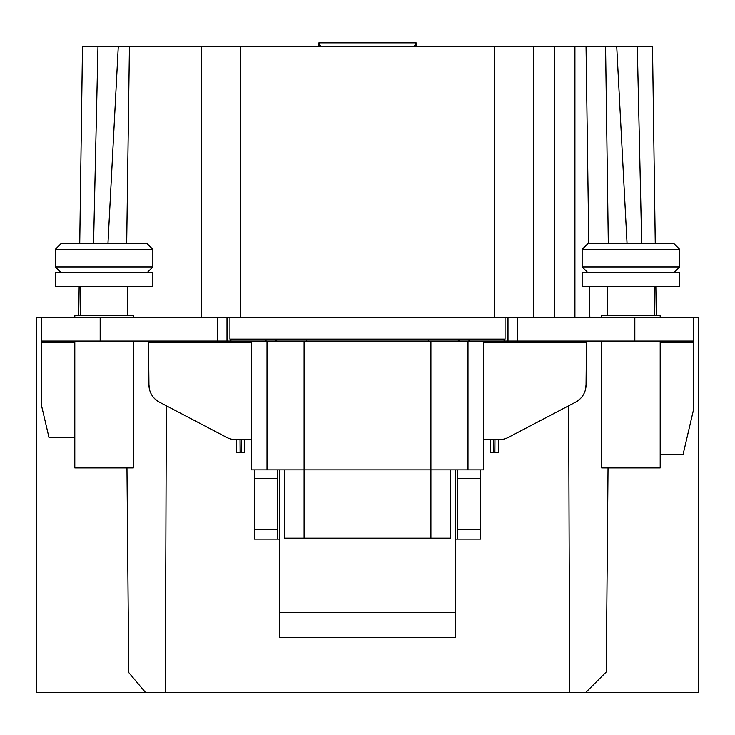 <?xml version="1.0" encoding="UTF-8"?>
<svg xmlns="http://www.w3.org/2000/svg" width="735" height="735" viewBox="0 0 735 735"><rect width="100%" height="100%" fill="white"/><g stroke="black" fill="none" stroke-linecap="round" stroke-linejoin="round"><path stroke-width="1.1" d="M660.195 454.34L683.1 454.34L693.133 411.416A9.757 9.426 180 0 0 693.371 409.34L693.371 317.676L698.25 317.676L698.25 692.333L36.75 692.333L36.75 317.676L227.005 317.676L227.005 341.095L41.629 341.095L41.629 317.676M74.805 437.518L48.988 437.518L41.867 407.061A9.757 9.426 180 0 1 41.629 404.985L41.629 341.095M244.847 439.631L244.755 452.319L236.569 452.319L236.477 439.631M498.523 439.631L498.431 452.319L490.245 452.319L490.153 439.631M627.047 243.524L616.72 46.443L652.505 46.443L655.262 243.524L673.857 243.524L588 243.524L582.148 249.376L582.148 266.943L679.71 266.943L673.857 272.795M655.859 286.457L656.272 315.728M637.291 46.443L641.701 243.524M616.72 46.443L605.567 46.443L608.314 243.524M82.495 46.443L79.738 243.524L82.495 46.443L605.567 46.443M107.953 243.524L118.28 46.443M79.141 286.457L78.728 315.728L79.141 286.457M97.975 46.443L93.575 243.524M585.933 692.333L606.256 672.01L608.038 467.929M569.662 692.333L568.66 405.812M575.661 402.146L579.906 399.114M585.326 390.138L586.052 384.901L586.466 341.095M458.475 339.138L458.217 341.095M428.266 339.138A15.61 15.61 0 0 0 428.771 341.095L428.431 339.873M306.568 339.873L306.219 341.095A15.61 15.61 0 0 0 306.734 339.138M276.783 341.095L276.525 339.138M148.534 341.095L148.948 384.901L149.674 390.138M155.094 399.114L159.339 402.146M165.338 692.333L166.34 405.812M145.401 692.333L128.744 672.589L126.962 467.929M483.602 439.631L499.295 439.631A19.514 19.514 0 0 0 508.344 437.408L575.588 402.183A19.514 19.514 0 0 0 586.052 384.901M493.782 452.319L493.7 439.631M494.894 452.319L494.967 439.631M240.106 452.319L240.033 439.631M241.218 452.319L241.3 439.631M148.948 384.901A19.514 19.514 0 0 0 159.412 402.183L226.656 437.408A19.514 19.514 0 0 0 235.705 439.631L251.398 439.631M284.564 469.876L284.564 538.176L430.921 538.176L430.921 469.876L467.993 469.876L467.993 341.095M450.436 469.876L450.436 538.176L430.921 538.176M277.738 469.876L277.738 539.15L279.686 539.15L279.686 637.557L455.314 637.557L455.314 539.15L457.262 539.15L457.262 469.876M251.398 341.095L251.398 469.876L304.079 469.876L304.079 538.176M693.371 341.095L227.005 341.095M133.338 341.095L133.338 467.929L74.805 467.929L74.805 341.095M133.338 317.676L133.338 315.728L74.805 315.728L74.805 317.676M275.79 341.095L275.79 339.138M660.195 341.095L660.195 467.929L601.662 467.929L601.662 341.095M660.195 317.676L660.195 315.728L601.662 315.728L601.662 317.676M693.371 317.676L507.995 317.676L507.995 341.095M459.21 341.095L459.21 339.138M679.71 286.457L582.148 286.457L582.148 272.795L679.71 272.795L679.71 286.457M630.933 243.524L673.857 243.524L679.71 249.376L582.148 249.376M483.602 341.095L483.602 469.876L467.993 469.876M457.262 539.15L480.681 539.15L480.681 469.876M254.319 469.876L254.319 539.15L277.738 539.15M430.921 341.095L430.921 469.876L304.079 469.876L304.079 341.095M152.852 286.457L55.29 286.457L55.29 272.795L152.852 272.795L152.852 286.457M61.143 272.795L55.29 266.943L152.852 266.943L147 272.795M147 243.524L104.067 243.524L147 243.524L152.852 249.376L55.29 249.376L55.29 266.943M104.067 243.524L61.143 243.524L55.29 249.376M312.697 46.443A9.757 0.854 0 0 0 320.295 45.616A9.757 0.854 0 0 0 320.285 45.579L319.082 42.832L415.918 42.832L414.715 45.579A9.757 0.854 0 0 0 414.705 45.616A9.757 0.854 0 0 0 422.303 46.443A9.757 0.854 0 0 1 416.414 46.094L416.001 42.667L415.918 46.02M318.586 46.094L318.999 42.667L319.082 46.02M240.667 46.443L240.667 317.676L217.248 317.676L217.248 341.095M240.667 317.676L517.752 317.676L517.752 341.095M126.686 243.524L129.433 46.443M201.638 46.443L201.638 317.676M533.362 46.443L533.362 317.676M554.741 46.443L554.558 317.676M574.926 46.443L574.926 317.676M229.936 317.676L229.936 339.138L505.064 339.138L505.064 317.676M318.999 42.667L416.038 42.694M673.857 243.524L655.262 243.524M251.398 342.069L148.948 342.069M586.052 342.069L483.602 342.069M455.314 469.876L455.314 539.15M455.314 612.191L279.686 612.191M279.686 469.876L279.686 539.15M468.967 341.095L468.967 339.138M504.091 341.095L504.091 339.138M634.829 341.095L634.829 317.676M693.371 342.538L660.195 342.538M267.007 341.095L267.007 469.876M457.262 478.66L480.681 478.66M277.738 478.66L254.319 478.66M457.262 529.393L480.681 529.393M277.738 529.393L254.319 529.393M266.033 341.095L266.033 339.138M230.909 341.095L230.909 339.138M100.171 341.095L100.171 317.676M74.805 342.538L41.629 342.538M494.333 46.443L494.333 317.676M586.043 46.443L588.799 243.524M589.396 286.457L589.837 317.676M654.343 286.457L654.343 315.728M607.514 286.457L607.514 315.728M588 272.795L582.148 266.943M679.71 249.376L679.71 266.943M127.486 286.457L127.486 315.728M80.657 286.457L80.657 315.728M152.852 249.376L152.852 266.943"/></g></svg>
